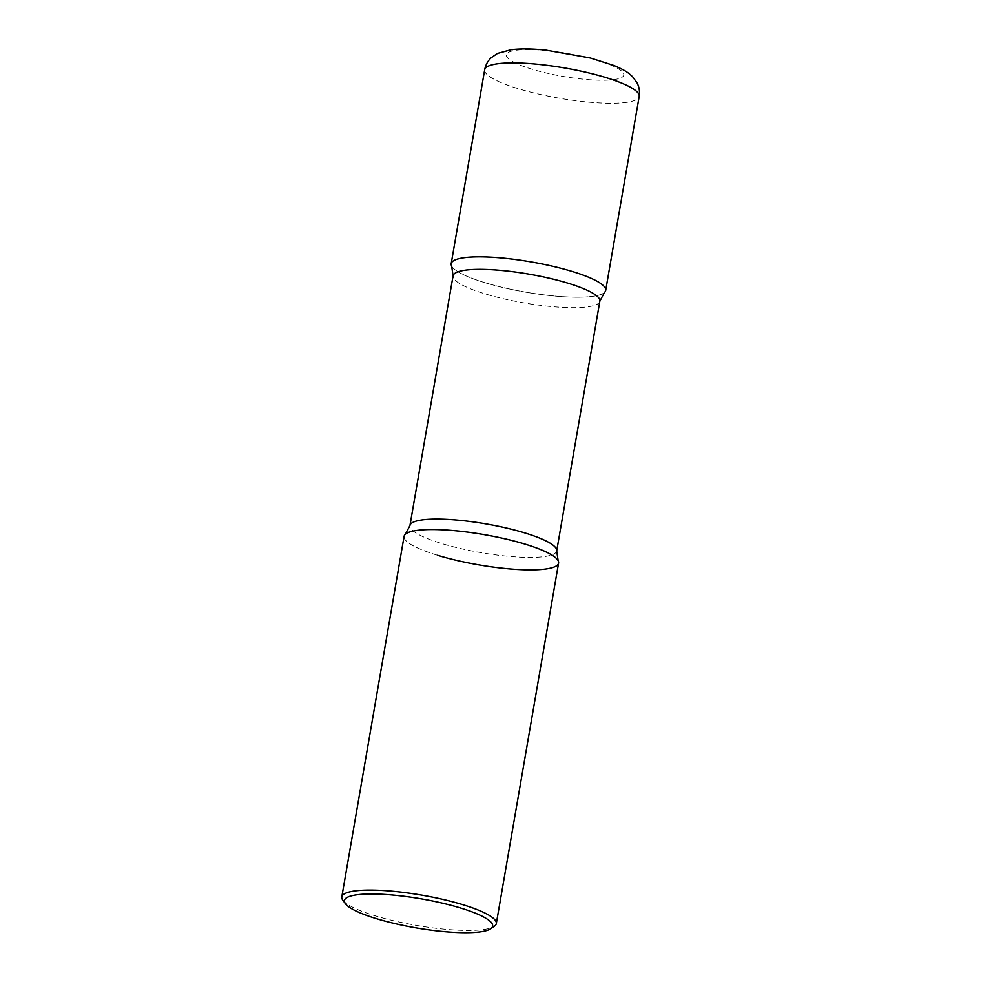 <?xml version="1.0" encoding="UTF-8"?>
<svg xmlns="http://www.w3.org/2000/svg" width="981" height="981" viewBox="0 0 981 981"><rect width="100%" height="100%" fill="white"/><g stroke="black" fill="none" stroke-linecap="round" stroke-linejoin="round"><path stroke-width="0.74" stroke-dasharray="4.91 3.68" d="M451.186 263.681A78.394 15.365 -170.2 0 0 504.246 287.813A78.394 15.365 -170.2 0 0 592.119 296.421A78.394 15.365 -170.2 0 0 605.694 290.364M404.086 536.386A78.394 15.365 -170.2 0 0 457.146 560.507A78.394 15.365 -170.2 0 0 545.007 569.127A78.394 15.365 -170.2 0 0 558.594 563.069M342.847 900.215A78.394 15.365 -170.2 0 0 402.369 922.704A78.394 15.365 -170.2 0 0 482.738 929.657A78.394 15.365 -170.2 0 0 494.24 926.358M604.455 292.473A78.394 15.365 9.8 0 1 484.614 282.589A78.394 15.365 9.8 0 1 451.652 266.072M437.514 555.295A78.394 15.365 9.8 0 1 405.325 534.289M484.688 69.749A78.394 15.365 -170.2 0 0 537.747 93.869A78.394 15.365 -170.2 0 0 625.608 102.49A78.394 15.365 -170.2 0 0 639.195 96.432M613.468 79.657A59.583 11.674 -170.2 0 0 598.385 60.687A59.583 11.674 -170.2 0 0 516.68 50.166A59.583 11.674 -170.2 0 0 531.776 69.136A59.583 11.674 -170.2 0 0 613.468 79.657M556.705 550.93A74.47 14.592 9.8 0 1 516.386 556.95A74.47 14.592 9.8 0 1 441.683 543.535A74.47 14.592 9.8 0 1 409.935 525.583M599.845 301.179A74.47 14.592 9.8 0 1 559.526 307.2A74.47 14.592 9.8 0 1 484.822 293.785A74.47 14.592 9.8 0 1 453.075 275.82"/><path stroke-width="1.47" d="M605.694 290.364A78.394 15.365 -170.2 0 0 552.634 266.243A78.394 15.365 -170.2 0 0 464.761 257.623A78.394 15.365 -170.2 0 0 451.186 263.681L484.688 69.749A78.394 15.365 -170.2 0 1 498.262 63.691A78.394 15.365 -170.2 0 1 586.135 72.3A78.394 15.365 -170.2 0 1 639.195 96.432L605.694 290.364M490.647 928.786L494.24 926.358A78.394 15.365 -170.2 0 0 496.312 923.612L558.594 563.069A78.394 15.365 -170.2 0 0 505.534 538.949A78.394 15.365 -170.2 0 0 417.661 530.329A78.394 15.365 -170.2 0 0 404.086 536.386L341.805 896.916A78.394 15.365 -170.2 0 0 342.847 900.215L345.41 903.697A75.218 14.74 -170.2 0 0 402.504 925.279A75.218 14.74 -170.2 0 0 479.611 931.95A75.218 14.74 -170.2 0 0 490.647 928.786A75.218 14.74 -170.2 0 0 448.697 904.69A75.218 14.74 -170.2 0 0 357.44 894.733A75.218 14.74 -170.2 0 0 345.41 903.697M496.312 923.612A78.394 15.365 -170.2 0 0 443.253 899.479A78.394 15.365 -170.2 0 0 355.392 890.871A78.394 15.365 -170.2 0 0 341.805 896.916M451.652 266.072A78.394 15.365 9.8 0 1 488.599 257.059A78.394 15.365 9.8 0 1 572.266 271.467A78.394 15.365 9.8 0 1 604.455 292.473L599.845 301.179A74.47 14.592 9.8 0 0 568.085 283.215A74.47 14.592 9.8 0 0 493.394 269.8A74.47 14.592 9.8 0 0 453.075 275.82L451.652 266.072M558.128 560.678L556.705 550.93A74.47 14.592 9.8 0 0 524.945 532.965A74.47 14.592 9.8 0 0 450.254 519.55A74.47 14.592 9.8 0 0 409.935 525.583L405.325 534.289A78.394 15.365 9.8 0 1 525.166 544.161A78.394 15.365 9.8 0 1 558.128 560.678A78.394 15.365 9.8 0 1 521.181 569.691A78.394 15.365 9.8 0 1 437.514 555.295M484.688 69.749C485.644 64.905 487.79 60.92 491.138 57.781L497.416 53.44L511.175 49.688C523.768 48.253 536.791 49.185 546.049 50.141L590.182 57.928L613.836 65.445C626.099 70.742 628.306 72.704 632.72 76.861L637.16 83.054C639.232 87.125 639.919 91.576 639.195 96.432M556.705 550.93L599.845 301.179M409.935 525.583L453.075 275.82"/></g></svg>
